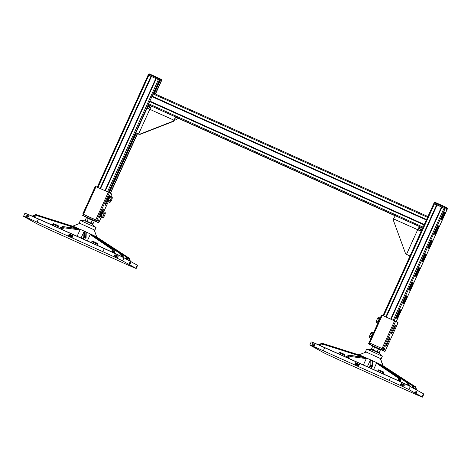 <?xml version="1.0" encoding="UTF-8"?>
<svg xmlns="http://www.w3.org/2000/svg" width="471" height="471" viewBox="0 0 471 471"><rect width="100%" height="100%" fill="white"/><g stroke="black" fill="none" stroke-linecap="round" stroke-linejoin="round"><path stroke-width="0.71" d="M422.658 228.117L421.51 227.475L420.744 229.153L419.649 228.665L420.409 226.987L419.732 226.722A3.686 0.748 114.2 0 0 417.683 229.73L393.532 218.874A3.686 0.748 -65.8 0 1 395.693 215.877A3.686 0.748 -65.8 0 1 395.705 215.883L420.055 226.822M410.023 255.971L406.373 254.287A1.843 1.807 119 0 1 406.243 254.222L406.567 254.405A1.843 1.807 -61 0 0 406.703 254.47L409.964 256.094M406.243 254.222A1.843 1.807 119 0 1 405.431 253.274L393.409 220.422A1.843 1.807 119 0 1 393.468 219.021L393.532 218.874M418.89 228.494L420.68 229.3M421.433 230.814L420.238 230.278L419.779 230.731M421.939 229.695L420.744 229.153L420.238 230.278M421.51 227.475L419.732 226.722L418.949 228.453L419.649 228.665L418.949 228.453A1.843 0.371 114.2 0 0 418.024 229.883M421.192 231.349L417.683 229.73L406.514 254.352M424.147 224.832L423.052 227.246M427.591 217.237L426.496 219.651M153.67 93.234L159.386 80.105L148.265 104.615L422.711 227.993L148.459 104.721L108.707 192.351L148.477 104.727M427.921 216.507L153.469 93.14L427.939 216.513L422.723 227.97L148.265 104.615L108.507 192.262M150.273 105.716L150.002 105.575L149.49 107.229M149.972 105.398L149.289 107.141M403.058 302.988A2.072 0.418 114.2 0 0 403.459 302.199L405.555 297.584A2.072 0.418 114.2 0 0 405.902 296.701M405.502 297.484A2.072 0.418 -65.8 0 1 406.72 295.8A2.072 0.418 -65.8 0 1 406.238 297.896L404.142 302.512A2.072 0.418 -65.8 0 1 402.923 304.195A2.072 0.418 -65.8 0 1 403.406 302.099L405.502 297.484M415.752 275.011A2.072 0.418 114.2 0 0 416.146 274.222L418.242 269.606A2.072 0.418 114.2 0 0 418.595 268.723M418.195 269.506A2.072 0.418 -65.8 0 1 419.414 267.822A2.072 0.418 -65.8 0 1 418.931 269.918L416.835 274.534A2.072 0.418 -65.8 0 1 415.616 276.218A2.072 0.418 -65.8 0 1 416.099 274.122L418.195 269.506M428.439 247.028A2.072 0.418 114.2 0 0 428.84 246.245L430.936 241.629A2.072 0.418 114.2 0 0 431.283 240.746M430.883 241.529A2.072 0.418 -65.8 0 1 432.101 239.839A2.072 0.418 -65.8 0 1 431.619 241.935L429.528 246.557A2.072 0.418 -65.8 0 1 428.31 248.241A2.072 0.418 -65.8 0 1 428.793 246.145L430.883 241.529M441.133 219.05A2.072 0.418 114.2 0 0 441.533 218.267L443.623 213.651A2.072 0.418 114.2 0 0 443.976 212.768M443.576 213.551A2.072 0.418 -65.8 0 1 444.795 211.862A2.072 0.418 -65.8 0 1 444.312 213.958L442.216 218.573A2.072 0.418 -65.8 0 1 440.997 220.263A2.072 0.418 -65.8 0 1 441.48 218.167L443.576 213.551M434.786 233.039A2.072 0.418 114.2 0 0 435.186 232.256L437.282 227.64A2.072 0.418 114.2 0 0 437.63 226.757M437.229 227.54A2.072 0.418 -65.8 0 1 438.448 225.85A2.072 0.418 -65.8 0 1 437.965 227.946L435.875 232.562A2.072 0.418 -65.8 0 1 434.656 234.252A2.072 0.418 -65.8 0 1 435.139 232.156L437.229 227.54M422.093 261.022A2.072 0.418 114.2 0 0 422.493 260.233L424.589 255.618A2.072 0.418 114.2 0 0 424.942 254.734M424.542 255.517A2.072 0.418 -65.8 0 1 425.755 253.834A2.072 0.418 -65.8 0 1 425.278 255.924L423.182 260.545A2.072 0.418 -65.8 0 1 421.963 262.229A2.072 0.418 -65.8 0 1 422.446 260.133L424.542 255.517M409.405 289A2.072 0.418 114.2 0 0 409.805 288.211L411.895 283.595A2.072 0.418 114.2 0 0 412.249 282.712M411.848 283.495A2.072 0.418 -65.8 0 1 413.067 281.811A2.072 0.418 -65.8 0 1 412.584 283.907L410.488 288.523A2.072 0.418 -65.8 0 1 409.27 290.207A2.072 0.418 -65.8 0 1 409.752 288.111L411.848 283.495M396.712 316.977A2.072 0.418 114.2 0 0 397.112 316.188L399.208 311.572A2.072 0.418 114.2 0 0 399.555 310.689M399.155 311.472A2.072 0.418 -65.8 0 1 400.374 309.788A2.072 0.418 -65.8 0 1 399.891 311.884L397.801 316.5A2.072 0.418 -65.8 0 1 396.582 318.184A2.072 0.418 -65.8 0 1 397.065 316.094L399.155 311.472M446.997 207.905L447.403 208.771L447.05 209.613L433.903 203.49M434.038 203.549L434.244 202.63L435.145 202.371L445.071 206.834L445.225 207.564L444.671 208.323M394.833 327.374L392.543 332.408A1.996 0.406 -65.8 0 1 391.372 334.033A1.996 0.406 -65.8 0 1 391.837 332.02L394.121 326.98A1.996 0.406 -65.8 0 1 395.293 325.355A1.996 0.406 -65.8 0 1 394.833 327.374L394.092 327.045M386.255 344.33L388.54 339.291A1.996 0.406 -65.8 0 1 389.711 337.666A1.996 0.406 -65.8 0 1 389.246 339.685L386.962 344.719A1.996 0.406 -65.8 0 1 385.79 346.344A1.996 0.406 -65.8 0 1 386.255 344.33M380.003 349.276L384.995 351.507L382.529 350.141L383.035 349.023L383.936 349.517A1.996 0.406 -65.8 0 1 384.76 348.575A1.996 0.406 -65.8 0 1 384.589 349.882L382.046 348.558L383.035 349.023L395.599 321.322L381.587 315.017L369.04 342.723L369.694 343.006L369.017 342.717L368.51 343.836L373.356 346.291M394.61 320.863L382.046 348.558L369.694 343.006L382.258 315.311M385.484 350.383L398.066 322.694L395.599 321.322M382.529 350.141L368.51 343.836M381.539 349.676L382.046 348.558L369.694 343.006L369.187 344.124M366.102 352.014L380.521 358.549M370.565 350.801L382.305 356.264L378.867 353.115L373.791 350.671C370.73 349.712 373.109 349.476 366.638 349.152L370.565 350.801M372.673 346.362L373.65 346.262L379.862 349.082L380.427 349.876L372.673 346.362L371.431 349.105L379.184 352.626L378.207 352.72L372.055 349.941M371.996 349.906L371.431 349.105M374.622 347.174L373.373 349.924M378.496 348.934L377.253 351.678M380.427 349.876L379.184 352.626M407.762 382.293L407.232 382.022L406.656 382.423L407.397 382.205A0.612 0.548 -63.7 0 0 407.232 382.022L382.193 365.266L378.26 363.406M382.793 366.291L382.829 365.596L407.745 382.275A0.612 0.548 116.3 0 1 407.892 382.446L407.951 382.552M380.915 365.319L381.457 364.901M412.202 384.819L414.727 388.934L412.202 384.819A0.612 0.612 0 0 0 412.013 384.624L411.713 385.148L412.196 384.819A0.612 0.612 97.9 0 0 412.013 384.63L383.058 365.749L380.427 358.378M364.901 357.324L348.917 355.228A0.612 0.612 0 0 0 348.516 355.311L348.516 355.311A0.612 0.459 58.8 0 1 348.905 355.305L349.046 355.269A0.612 0.542 -82.5 0 0 348.917 355.228L348.917 355.228A0.612 0.542 -82.5 0 0 348.658 355.264M345.938 357.106L348.905 355.305L349.912 355.752A0.612 0.459 58.8 0 1 350.342 356.506A0.612 0.542 -82.5 0 0 350.053 355.711L346.933 357.554M367.345 366.732L370.235 360.368L370.86 359.974L364.866 357.289L366.544 358.031L366.026 357.807L366.285 358.596L363.4 364.954M364.76 357.33L361.334 355.758L361.245 356.847M372.331 366.303A0.612 0.606 -178.1 0 0 372.002 365.578L370.883 365.072A0.612 0.606 -178.1 0 0 370.065 365.372A0.612 0.512 19.5 0 1 370.854 365.166L371.048 360.062M373.615 369.547L376.482 363.229L377.218 362.9L370.86 359.974L372.726 360.821L372.167 360.574L371.972 365.673A0.612 0.512 19.5 0 1 372.32 366.338L372.32 366.338A0.612 0.512 19.5 0 1 372.302 366.385L371.513 368.605M372.526 361.151L372.355 366.155A0.612 0.612 0 0 1 372.32 366.338L371.519 368.605M372.167 360.574L372.467 361.387M359.008 354.828L358.861 355.422M360.68 355.481L359.114 354.857M422.275 393.144A18.434 0.306 -155.6 0 0 421.945 392.926L409.281 385.92A18.434 0.306 -155.6 0 0 389.517 376.694L326.415 348.334A18.434 0.306 -155.6 0 0 312.927 342.547L312.927 342.547M321.734 343.388L321.917 343.306A0.612 0.512 -67.1 0 1 322.264 343.277A0.612 0.336 -72.4 0 0 322.246 343.271L322.246 343.271A0.612 0.336 -72.4 0 0 322.205 343.265M318.478 344.813L321.805 343.3A0.612 0.612 0 0 1 322.246 343.271L360.709 355.493L322.882 343.542A0.612 0.512 112.9 0 0 322.541 343.565L322.988 344.254A0.612 0.336 -72.4 0 0 322.882 343.542L361.334 355.758M408.21 382.146L415.499 386.773A0.612 0.336 122.4 0 1 415.528 386.791L415.528 386.791A0.612 0.336 122.4 0 1 415.504 387.439L415.705 387.056A0.612 0.512 112.9 0 0 415.581 386.838M400.415 378.619A0.612 0.512 124.2 0 0 400.167 378.29L399.237 377.86A0.612 0.512 124.2 0 0 398.484 378.184A0.612 0.377 -5.5 0 1 399.349 378.089A0.612 0.336 -65 0 0 399.237 377.86L377.218 362.9M378.154 363.335L400.167 378.29A0.612 0.336 115 0 1 400.279 378.525A0.612 0.377 -5.5 0 1 400.491 378.778A0.612 0.612 0 0 0 400.226 378.325L378.213 363.365M378.602 363.535L376.735 362.664L378.602 363.535M313.833 344.484L314.752 344.99M314.916 344.619A18.434 0.306 -155.6 0 0 313.951 344.219L312.697 343.612A18.434 0.306 24.4 0 1 314.94 344.566L314.31 345.967A18.434 0.306 -155.6 0 0 312.061 345.013L312.697 343.612M355.47 362.711L359.361 364.46L358.725 365.861L354.834 364.107L355.47 362.711L359.349 364.483L355.74 362.864L355.116 364.236M403.629 384.524A18.434 0.306 -155.6 0 0 401.186 383.382M314.922 344.607L313.963 344.201L313.35 345.555M403.847 386.273A18.434 0.306 -155.6 0 0 400.574 384.742L401.204 383.341A18.434 0.306 24.4 0 1 404.483 384.872L403.847 386.273M416.917 391.401L416.282 392.802L415.499 392.367L416.134 390.971L416.917 391.401L416.105 391.036M403.017 385.884L403.635 384.513L401.192 383.37M404.483 384.872L403.635 384.513M357.471 365.296L358.148 364.189L357.76 365.425M358.619 365.808L359.249 364.801M358.048 365.555L358.696 364.495L358.331 365.679M358.696 364.495L358.172 364.26M356.9 365.037L357.595 363.889L357.189 365.166M357.595 363.883L357.071 363.653M356.329 364.778L357.042 363.583L356.612 364.907M357.042 363.583L356.523 363.347M355.758 364.525L356.494 363.276L356.041 364.654M356.488 363.276L355.711 362.929M310.148 345.214L323.365 352.526A18.434 0.306 -155.6 0 0 343.135 361.752L408.981 391.342A18.434 0.306 -155.6 0 0 422.463 397.13A18.434 0.306 -155.6 0 0 422.134 396.918L408.916 389.599A18.434 0.306 -155.6 0 0 389.152 380.374L323.306 350.783A18.434 0.306 -155.6 0 0 309.824 344.996A18.434 0.306 -155.6 0 0 310.148 345.214M309.824 344.996L311.219 341.917A18.434 0.306 24.4 0 1 324.702 347.704L390.547 377.3A18.434 0.306 24.4 0 1 410.312 386.526L423.529 393.838A18.434 0.306 24.4 0 1 423.859 394.056L422.463 397.13M380.297 317.854A2.779 0.559 114.2 0 0 378.831 320.092A2.779 0.559 114.2 0 0 378.083 322.729M377.088 319.356L376.4 321.528A2.614 0.53 -65.8 0 1 377.088 319.356A2.614 0.53 -65.8 0 1 378.26 317.407L377.088 319.356M376.4 321.528L376.4 321.764A2.614 0.53 -65.8 0 1 376.4 321.722A2.614 0.53 -65.8 0 1 376.4 321.528L376.541 322.423L377.966 323M380.391 317.654L379.014 316.924L378.26 317.407A2.614 0.53 -65.8 0 1 378.396 317.277A2.614 0.53 -65.8 0 1 378.407 317.266M380.397 317.542L379.302 318.696L377.919 318.072M379.302 318.696L378.066 321.446L376.682 320.822M378.066 321.446L377.925 323.041M379.944 318.184A2.367 0.477 114.2 0 0 378.725 320.097A2.367 0.477 114.2 0 0 378.101 322.276M373.315 333.244A2.779 0.559 114.2 0 0 371.855 335.482A2.779 0.559 114.2 0 0 371.107 338.119M370.112 334.746L369.423 336.918A2.614 0.53 -65.8 0 1 370.112 334.746A2.614 0.53 -65.8 0 1 371.278 332.791L370.112 334.746M369.423 336.918L369.417 337.112A2.614 0.53 -65.8 0 1 369.417 337.112A2.614 0.53 -65.8 0 1 369.423 336.918L369.558 337.807L370.983 338.39M373.409 333.044L372.037 332.308L371.278 332.791A2.614 0.53 -65.8 0 1 371.419 332.661A2.614 0.53 -65.8 0 1 371.425 332.656M373.421 332.932L372.32 334.086L370.936 333.462M372.32 334.086L371.083 336.836L369.7 336.212M371.083 336.836L370.942 338.431M372.961 333.574A2.367 0.477 114.2 0 0 371.743 335.487A2.367 0.477 114.2 0 0 371.124 337.666M155.489 94.047L161.323 81.183L159.539 80.341M159.386 80.105L148.177 75.06M158.821 81.919L159.451 82.142L158.933 81.677M158.185 83.314L158.88 83.402L158.297 83.079M158.868 81.819L159.451 82.142M158.232 83.214L158.815 83.538L158.232 84.792M157.555 84.715L158.185 84.939L157.661 84.474M157.597 84.615L158.185 84.939M159.322 78.392L149.425 73.941L159.351 78.404L159.498 79.134L161.683 80.341L161.276 79.475M149.425 73.941L148.524 74.2L97.256 187.205M161.683 80.341L155.471 94.041M148.524 74.2L159.498 79.134L158.945 79.893M160.888 80.953L159.587 80.235M148.312 75.119L97.238 187.193M107.3 201.464L106.275 203.731A1.996 0.406 -65.8 0 1 105.098 205.356A1.996 0.406 -65.8 0 1 105.563 203.342L106.888 200.428M101.836 211.567L102.266 210.614A1.996 0.406 -65.8 0 1 103.437 208.989A1.996 0.406 -65.8 0 1 102.972 211.008L102.861 211.255M100.282 216.837A1.996 0.406 -65.8 0 1 99.516 217.667A1.996 0.406 -65.8 0 1 99.905 215.824M111.774 194.011L109.325 192.645L96.761 220.346L97.662 220.84A1.996 0.406 -65.8 0 1 98.486 219.898A1.996 0.406 -65.8 0 1 98.315 221.205L82.749 214.04L83.42 214.329L95.99 186.634L95.313 186.339L82.766 214.046M109.325 192.645L95.99 186.634M108.336 192.186L95.772 219.88L83.42 214.329L82.914 215.447L82.237 215.159L87.082 217.614M82.749 214.04L95.313 186.339M93.729 220.599L98.722 222.83L95.542 221.123L82.914 215.447M101.3 217.102L98.722 222.83M79.817 223.325L94.235 229.872M79.216 222.995L80.364 220.475L96.031 227.587L91.951 224.066L87.865 222.147C84.285 221.034 87.459 220.905 80.364 220.475M87.376 217.59L93.588 220.404L94.159 221.199L86.399 217.684L85.157 220.428L92.911 223.949L91.933 224.043L85.781 221.264M87.376 217.584L86.399 217.684M85.728 221.229L85.157 220.428M94.159 221.199L92.911 223.949M92.222 220.257L90.98 223.001M88.348 218.497L87.1 221.246M121.489 253.616L120.959 253.345L120.388 253.745L121.124 253.528A0.612 0.548 -63.7 0 0 120.959 253.345L95.919 236.589L91.992 234.729M96.526 237.614L96.791 237.072L121.471 253.598A0.612 0.548 116.3 0 1 121.624 253.769L121.683 253.875M94.642 236.642L95.189 236.224M96.791 237.072L125.739 255.947L125.439 256.471L125.928 256.142A0.612 0.612 97.9 0 0 125.739 255.953L96.791 237.072L94.141 229.695M80.005 223.283L72.734 226.151L72.587 226.745M35.466 214.711L35.649 214.629A0.612 0.512 -67.1 0 1 35.99 214.599A0.612 0.336 -72.4 0 0 35.973 214.593L74.165 226.698L78.492 228.653M72.846 226.18L75.401 227.222L75.06 227.081L74.971 228.17M78.628 228.653L62.643 226.551A0.612 0.612 0 0 0 62.243 226.633L62.243 226.633A0.612 0.459 58.8 0 1 62.637 226.628L62.778 226.592A0.612 0.542 -82.5 0 0 62.643 226.551L62.643 226.551A0.612 0.542 -82.5 0 0 62.39 226.586M59.664 228.429L62.637 226.628L63.638 227.075A0.612 0.459 58.8 0 1 64.068 227.829A0.612 0.542 -82.5 0 0 63.779 227.034L60.659 228.877M81.077 238.055L83.962 231.691L84.774 231.385L80.27 229.353L79.752 229.13L80.011 229.919L77.126 236.277M86.058 237.625A0.612 0.606 -178.1 0 0 85.728 236.901L84.609 236.395A0.612 0.606 -178.1 0 0 83.797 236.695A0.612 0.512 19.5 0 1 84.586 236.489L84.774 231.385M87.341 240.869L90.208 234.552L90.95 234.222L84.586 231.296L86.452 232.144L85.893 231.897L85.698 236.995A0.612 0.512 19.5 0 1 86.052 237.661L86.052 237.661A0.612 0.512 19.5 0 1 86.028 237.708L86.052 237.661A0.612 0.612 0 0 0 86.087 237.478L86.252 232.474M85.893 231.897L86.193 232.709M136.001 264.466A18.434 0.306 -155.6 0 0 135.677 264.249L123.008 257.243A18.434 0.306 -155.6 0 0 103.243 248.017L40.141 219.657A18.434 0.306 -155.6 0 0 26.659 213.869L26.659 213.869M121.936 253.469L129.225 258.096A0.612 0.336 122.4 0 1 129.254 258.114L129.254 258.114A0.612 0.336 122.4 0 1 129.237 258.762L129.431 258.379A0.612 0.512 112.9 0 0 129.307 258.161M114.141 249.942A0.612 0.512 124.2 0 0 113.894 249.618L112.963 249.183A0.612 0.512 124.2 0 0 112.21 249.506A0.612 0.377 -5.5 0 1 113.075 249.412A0.612 0.336 -65 0 0 112.963 249.183L90.95 234.222M91.88 234.658L113.894 249.618A0.612 0.336 115 0 1 114.006 249.848A0.612 0.377 -5.5 0 1 114.218 250.101A0.612 0.612 0 0 0 113.953 249.648L91.939 234.688M92.328 234.858L90.461 233.987L92.328 234.858M32.205 216.136L35.531 214.623A0.612 0.612 0 0 1 35.973 214.593L35.973 214.593A0.612 0.336 -72.4 0 0 35.931 214.588M32.269 216.165L35.649 214.629L36.72 215.577A0.612 0.336 -72.4 0 0 36.608 214.864A0.612 0.512 112.9 0 0 36.267 214.888L32.882 216.43M69.196 234.034L73.087 235.783L72.457 237.184L68.56 235.429L69.196 234.034L73.076 235.806L69.472 234.187L68.848 235.559M118.209 256.195L117.573 257.596A18.434 0.306 -155.6 0 0 114.3 256.065L114.936 254.664A18.434 0.306 24.4 0 1 118.209 256.195L117.361 255.835A18.434 0.306 -155.6 0 0 114.918 254.705L117.361 255.835L116.743 257.207M27.559 215.806L28.478 216.313M28.643 215.942A18.434 0.306 -155.6 0 0 27.683 215.541M28.672 215.889L28.036 217.29A18.434 0.306 -155.6 0 0 25.787 216.336L26.423 214.935A18.434 0.306 24.4 0 1 28.672 215.889M28.649 215.93L26.423 214.935M27.689 215.524L27.077 216.878M130.644 262.724L130.008 264.125L129.225 263.689L129.861 262.294L130.644 262.724L129.831 262.359M71.203 236.619L71.875 235.512L71.486 236.748M71.351 235.282L71.875 235.512M72.346 237.131L72.976 236.124M71.775 236.878L72.428 235.818L72.063 237.001M72.422 235.818L71.904 235.582M70.626 236.36L71.321 235.212L70.915 236.489M71.321 235.206L70.797 234.976M70.055 236.101L70.774 234.905L70.344 236.23M70.768 234.905L70.25 234.67M69.484 235.847L70.22 234.599L69.767 235.977M70.22 234.599L69.443 234.252M135.866 268.24L122.648 260.922A18.434 0.306 -155.6 0 0 102.878 251.697L37.032 222.106A18.434 0.306 -155.6 0 0 23.55 216.319A18.434 0.306 -155.6 0 0 23.88 216.536L37.097 223.849A18.434 0.306 -155.6 0 0 56.861 233.074L122.707 262.665A18.434 0.306 -155.6 0 0 136.19 268.452A18.434 0.306 -155.6 0 0 135.866 268.24L137.261 265.161A18.434 0.306 24.4 0 1 137.585 265.379L136.19 268.452M23.55 216.319L24.945 213.239A18.434 0.306 24.4 0 1 38.434 219.027L104.274 248.623A18.434 0.306 24.4 0 1 124.044 257.849L137.261 265.161M107.853 201.394A3.073 0.618 -65.8 0 1 107.494 201.553A3.073 0.618 -65.8 0 1 108.189 198.491A3.073 0.618 -65.8 0 1 110.014 195.942A3.073 0.618 -65.8 0 1 110.132 196.319M107.494 201.553L106.946 201.305A3.073 0.618 -65.8 0 1 107.635 198.244A3.073 0.618 -65.8 0 1 109.466 195.7L110.014 195.942M108.295 201.564A2.779 0.559 -65.8 0 1 108.218 201.553A2.779 0.559 -65.8 0 1 108.842 198.786A2.779 0.559 -65.8 0 1 110.497 196.484A2.779 0.559 -65.8 0 1 110.544 196.525L110.497 196.631M110.45 196.472L109.878 196.207A2.779 0.559 -65.8 0 0 108.224 198.556A2.779 0.559 -65.8 0 0 107.612 201.282L108.218 201.553M110.397 202.012L109.649 202.453L109.949 201.718A2.614 0.53 114.2 0 0 110.285 202.112L110.267 202.124A2.614 0.53 114.2 0 0 110.397 202.012A2.614 0.53 114.2 0 0 111.562 200.098A2.614 0.53 114.2 0 0 112.275 197.897A2.614 0.53 114.2 0 0 112.286 197.661A2.614 0.53 114.2 0 0 111.827 197.608L112.157 196.972L112.275 197.897M109.831 200.793L110.667 199.516A2.614 0.53 114.2 0 0 109.949 201.718L109.831 200.793L108.448 200.175L109.702 197.431L110.773 196.354L112.157 196.972M111.085 198.05L111.827 197.608A2.614 0.53 114.2 0 0 110.667 199.516L111.085 198.05L109.702 197.431M109.649 202.453L108.265 201.835L108.448 200.175M108.342 201.141A2.367 0.477 -65.8 0 1 108.513 199.863A2.367 0.477 -65.8 0 1 110.279 196.854M100.871 216.778A3.073 0.618 -65.8 0 1 100.511 216.937A3.073 0.618 -65.8 0 1 101.206 213.881A3.073 0.618 -65.8 0 1 103.031 211.332A3.073 0.618 -65.8 0 1 103.155 211.709M100.511 216.937L99.964 216.689A3.073 0.618 -65.8 0 1 100.659 213.634A3.073 0.618 -65.8 0 1 102.484 211.085L103.031 211.332M101.318 216.948A2.779 0.559 -65.8 0 1 101.236 216.943A2.779 0.559 -65.8 0 1 101.866 214.175A2.779 0.559 -65.8 0 1 103.514 211.868A2.779 0.559 -65.8 0 1 103.567 211.909L103.514 212.021M103.467 211.862L102.896 211.591A2.779 0.559 -65.8 0 0 101.241 213.946A2.779 0.559 -65.8 0 0 100.635 216.672L101.236 216.943M103.414 217.396L102.672 217.843L102.966 217.107A2.614 0.53 114.2 0 0 103.302 217.496A2.614 0.53 114.2 0 0 103.414 217.396A2.614 0.53 114.2 0 0 104.58 215.488A2.614 0.53 114.2 0 0 105.298 213.286A2.614 0.53 114.2 0 0 105.304 213.051A2.614 0.53 114.2 0 0 104.85 212.992L105.18 212.362L105.298 213.286M102.849 216.183L103.685 214.906A2.614 0.53 114.2 0 0 102.966 217.107L102.849 216.183L101.465 215.559L102.719 212.821L103.797 211.738L105.18 212.362M104.103 213.44L104.85 212.992A2.614 0.53 114.2 0 0 103.685 214.906L104.103 213.44L102.719 212.821M102.672 217.843L101.289 217.219L101.465 215.559M101.365 216.53A2.367 0.477 -65.8 0 1 101.536 215.253A2.367 0.477 -65.8 0 1 103.296 212.238M148.795 108.925L149.572 107.264L147.923 106.523L147.099 108.159L149.802 109.319L138.633 133.941L135.931 132.781L137.302 133.546A1.843 0.371 114.2 0 0 137.308 133.552A1.843 0.371 114.2 0 0 137.314 133.552M139.157 134.211A1.843 0.371 -65.8 0 1 138.951 134.294L137.609 133.54L139.098 134.188A1.843 1.807 -61 0 0 140.488 134.217L173.193 121.471A1.843 1.807 -61 0 0 174.217 120.505L174.282 120.358A1.843 0.371 -65.8 0 1 175.365 118.857L176.707 119.61L175.165 118.939M177.432 117.921L176.13 117.185A3.686 0.748 114.2 0 0 173.952 120.176L173.887 120.323A1.843 1.807 119 0 1 172.869 121.294L140.164 134.035A1.843 1.807 119 0 1 138.774 134.005L138.633 133.941M137.308 133.552L138.951 134.294A1.843 0.371 -65.8 0 1 138.945 134.288L137.302 133.546L110.267 193.169M150.62 107.735L149.572 107.264L150.331 105.586L151.427 106.081L150.826 107.412M173.952 120.176L149.802 109.319A3.686 0.748 114.2 0 1 151.845 106.311L151.427 106.081M176.13 117.185A3.686 0.748 114.2 0 0 176.119 117.179L151.656 106.181M406.703 254.47L406.373 254.287M148.483 103.685L422.952 227.057M149.484 101.483L423.953 224.855M149.701 101.071L424.171 224.443M149.719 101.041L424.188 224.414M151.75 96.567L426.22 219.939M151.762 96.531L426.231 219.904M151.927 96.096L426.396 219.468M152.928 93.894L427.397 217.266M177.467 117.938L395.446 215.924L177.467 117.938L176.707 119.61M177.449 117.915L395.469 215.912M406.238 297.896L405.555 297.584M404.142 302.512L403.459 302.199M418.931 269.918L418.242 269.606M416.835 274.534L416.146 274.222M431.619 241.935L430.936 241.629M429.528 246.557L428.84 246.245M444.312 213.958L443.623 213.651M442.216 218.573L441.533 218.267M437.965 227.946L437.282 227.64M435.875 232.562L435.186 232.256M425.278 255.924L424.589 255.618M423.182 260.545L422.493 260.233M412.584 283.907L411.895 283.595M410.488 288.523L409.805 288.211M399.891 311.884L399.208 311.572M397.801 316.5L397.112 316.188M382.964 315.623L433.838 203.466L382.982 315.635M434.515 203.755L383.635 315.929M436.676 204.726L385.79 316.895M437.117 204.926L386.238 317.095M437.147 204.944L386.267 317.113M441.539 206.916L390.659 319.085M441.568 206.934L390.689 319.097M441.963 207.105L391.077 319.273M444.124 208.076L393.238 320.245M445.107 208.535L394.233 320.692M447.032 209.601L396.199 321.658M434.244 202.63L447.403 208.771M391.807 332.079L392.543 332.408M386.226 344.389L386.962 344.719M388.51 339.356L389.246 339.685M369.034 342.729L368.528 343.842M409.523 386.055L407.397 382.205L407.892 382.446L410.041 386.344M388.593 370.418L406.656 382.423L408.31 385.419M347.892 357.989L350.342 356.506L366.285 358.596M366.026 357.807L349.046 355.269L365.031 357.365M408.11 382.799L411.713 385.148L413.685 388.357M369.894 367.875L370.854 365.166L371.972 365.673L371.013 368.375M370.235 360.368L370.065 365.372L369.276 367.598M359.049 354.84L355.505 353.839L359.049 354.84M318.543 344.843L321.917 343.306L322.541 343.565L319.15 345.108M320.15 345.543L322.988 344.254L361.422 356.459M412.72 385.672L415.504 387.439L416.176 389.735M399.655 381.316L399.349 378.089L400.279 378.525L400.591 381.745M376.482 363.229L398.484 378.184L398.743 380.892M382.829 365.596L380.303 358.319M400.827 384.183A62.684 1.042 24.4 0 1 403.264 385.331M355.399 363.612A50.391 0.836 24.4 0 1 356.041 363.9M377.618 371.348L378.083 370.324L380.327 371.289L383.677 372.861L383.223 373.868M338.655 353.833L339.12 352.814L341.363 353.774L344.713 355.352L344.26 356.353M408.916 389.599L410.312 386.526M423.529 393.838L422.134 396.918M324.702 347.704L323.306 350.783M390.547 377.3L389.152 380.374M160.128 80.606L159.504 81.995M159.439 82.137L158.868 83.391M158.168 84.933L154.276 93.505M149.066 104.992L148.294 106.693M136.355 133.022L109.313 192.639M161.117 81.065L155.271 93.953M137.508 133.64L110.455 193.275M148.789 75.325L97.909 187.493M150.95 76.296L100.07 188.465M151.391 76.496L100.511 188.665M151.427 76.514L100.547 188.683M155.819 78.486L104.939 190.655M155.848 78.498L104.968 190.667M156.237 78.675L105.357 190.843M158.397 79.646L107.518 191.815M106.275 203.731L105.539 203.401M102.972 211.008L102.236 210.678M111.78 194.005L110.661 196.466M108.283 201.712L103.679 211.85M96.049 220.004L95.542 221.123M96.708 220.31L96.196 221.435M99.216 221.7L98.704 222.824M123.249 257.378L121.124 253.528L121.624 253.769L123.767 257.666M102.319 241.741L120.388 253.745L122.036 256.742M72.775 226.162L69.231 225.162L72.775 226.162M125.928 256.142L128.453 260.257L125.928 256.142A0.612 0.612 0 0 0 125.739 255.947M121.842 254.122L125.439 256.471L127.411 259.68M61.624 229.312L64.068 227.829L80.011 229.919M79.752 229.13L62.778 226.592L78.757 228.688M83.62 239.197L84.586 236.489L85.698 236.995L84.739 239.704M83.962 231.691L83.797 236.695L83.008 238.921M126.452 256.995L129.237 258.762L129.902 261.058M90.208 234.552L112.21 249.506L112.469 252.215M113.387 252.639L113.075 249.412L114.006 249.848L114.318 253.068M75.06 227.081L36.608 214.864L74.436 226.816M33.877 216.866L36.72 215.577L75.148 227.781M69.131 234.935A50.391 0.836 24.4 0 1 69.767 235.223M124.044 257.849L122.648 260.922M52.381 225.156L52.846 224.137L55.089 225.097L58.439 226.675L57.986 227.676M91.345 242.671L91.81 241.647L94.059 242.612L97.403 244.184L96.949 245.191M114.553 255.506A62.684 1.042 24.4 0 1 116.991 256.654M38.434 219.027L37.032 222.106M104.274 248.623L102.878 251.697M174.217 120.505L173.887 120.323M172.869 121.294L173.193 121.471M140.488 134.217L140.164 134.035M138.774 134.005L139.098 134.188M148.83 108.889L149.06 108.383L147.417 107.641M177.437 117.909L176.678 119.587M151.739 106.216L176.107 117.173M420.156 226.869L395.693 215.877M447.05 209.613L396.217 321.664M447.05 207.935L445.071 206.834M445.048 206.822L435.145 202.371M398.066 322.694L385.502 350.389M381.587 315.017L369.017 342.717M381.163 358.778L382.305 356.264M365.49 351.672L366.632 349.152M410.076 386.361L407.939 382.493A0.612 0.612 0 0 0 407.745 382.275L381.981 365.166M345.72 357.006L348.516 355.311M412.013 384.624L383.058 365.749M416.611 389.976L415.787 387.138A0.612 0.612 0 0 0 415.528 386.791L408.039 382.04M400.491 378.778L400.786 381.84M359.002 354.828L366.291 351.967M401.133 383.5L403.576 384.648M357.624 363.959L358.143 364.189M358.725 364.566L359.214 364.784M378.083 370.324C379.396 369.706 377.548 369.423 380.78 370.665C385.461 372.814 383.011 371.66 383.677 372.861M400.609 379.956L400.803 380.856M339.12 352.814C340.433 352.196 338.584 351.908 341.816 353.15C346.497 355.299 344.048 354.151 344.713 355.352M150.208 105.687L149.507 107.235M137.526 133.652L110.473 193.281M159.592 80.223L153.687 93.24M161.329 79.505L159.351 78.404M111.792 194.017L110.703 196.425M108.277 201.771L103.72 211.815M101.294 217.16L99.228 221.711M94.889 230.107L96.031 227.587M123.802 257.684L121.671 253.816A0.612 0.612 0 0 0 121.471 253.598L95.713 236.489M59.446 228.329L62.243 226.633M130.337 261.299L129.513 258.461A0.612 0.612 0 0 0 129.254 258.114L121.765 253.363M114.218 250.101L114.512 253.162M72.94 236.106L72.452 235.889M52.846 224.137C54.377 223.619 51.839 223.019 55.961 224.661C60.017 226.451 57.886 225.727 58.439 226.675M91.81 241.647C93.34 241.128 90.803 240.528 94.924 242.176C98.71 244.09 96.926 242.789 97.403 244.184M114.335 251.279L114.53 252.179M114.865 254.823L117.303 255.971M110.031 196.272L110.497 196.484M103.049 211.662L103.514 211.868M147.099 108.159L135.931 132.781"/></g></svg>
